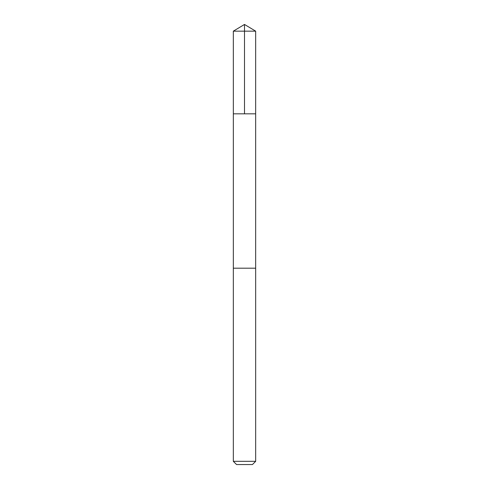 <?xml version="1.0" encoding="UTF-8"?>
<svg xmlns="http://www.w3.org/2000/svg" width="489" height="489" viewBox="0 0 489 489"><rect width="100%" height="100%" fill="white"/><g stroke="black" fill="none" stroke-linecap="round" stroke-linejoin="round"><path stroke-width="0.73" d="M233.332 113.827L255.668 113.827L255.674 31.162L233.326 31.162L233.332 113.827L255.668 113.827L255.668 268.198L233.332 268.198L233.332 113.827M250.515 268.198L233.326 268.198L233.326 461.323L255.674 461.323L255.674 268.198L250.515 268.198M255.674 461.323L252.446 464.55L236.554 464.55L233.326 461.323M244.5 113.827L244.5 24.45L233.326 31.162M244.5 24.45L255.674 31.162"/></g></svg>
